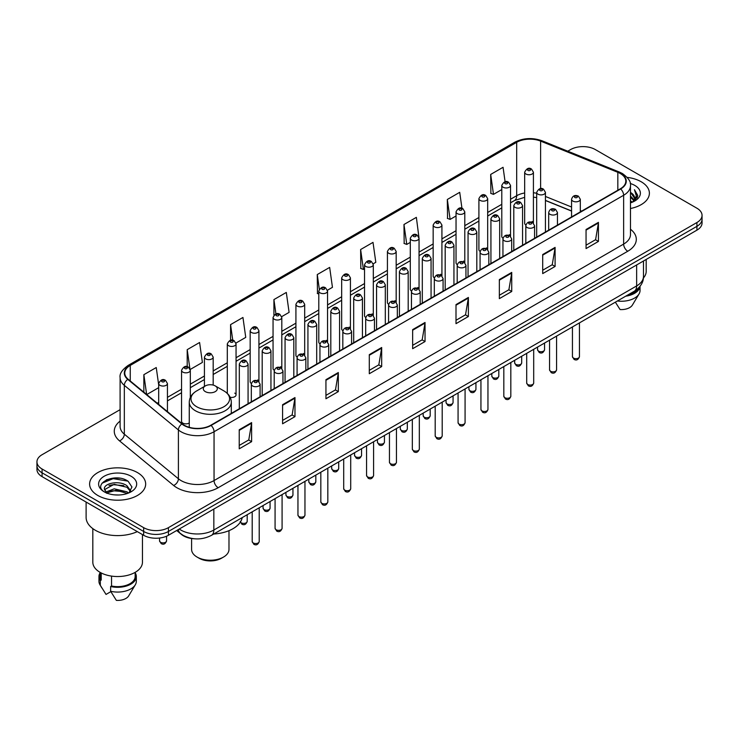 <?xml version="1.0" encoding="UTF-8"?>
<svg xmlns="http://www.w3.org/2000/svg" width="739" height="739" viewBox="0 0 739 739"><rect width="100%" height="100%" fill="white"/><g stroke="black" fill="none" stroke-linecap="round" stroke-linejoin="round"><path stroke-width="1.11" d="M509.263 234.66A4.379 2.531 0 0 1 510.538 236.332L510.547 185.434A4.379 2.531 180 0 1 507.841 187.771A4.379 2.531 180 0 1 503.065 187.216A4.379 2.531 180 0 1 501.79 185.434L501.79 236.443A4.379 2.531 0 0 0 503.019 238.207M487.675 249.542L487.675 198.634A4.379 2.531 180 0 1 484.969 200.971A4.379 2.531 180 0 1 480.193 200.426A4.379 2.531 180 0 1 478.909 198.634L478.909 249.653A4.379 2.531 0 0 0 480.147 251.408M463.51 261.07A4.379 2.531 0 0 1 464.794 262.742L464.794 211.844A4.379 2.531 180 0 1 462.097 214.181A4.379 2.531 180 0 1 457.321 213.626A4.379 2.531 180 0 1 456.037 211.844L456.037 262.853A4.379 2.531 0 0 0 457.275 264.617M440.638 274.271A4.379 2.531 0 0 1 441.922 275.952L441.922 225.053A4.379 2.531 180 0 1 439.215 227.381A4.379 2.531 180 0 1 434.449 226.836A4.379 2.531 180 0 1 433.165 225.053L433.165 276.063A4.379 2.531 0 0 0 434.393 277.818M419.05 289.161L419.05 238.254A4.379 2.531 180 0 1 416.343 240.591A4.379 2.531 180 0 1 411.577 240.046A4.379 2.531 180 0 1 410.293 238.254L410.293 289.272A4.379 2.531 0 0 0 411.521 291.027M396.178 302.362L396.178 251.463A4.379 2.531 180 0 1 393.471 253.8A4.379 2.531 180 0 1 388.696 253.246A4.379 2.531 180 0 1 387.421 251.463L387.421 302.473A4.379 2.531 0 0 0 388.649 304.237M372.022 313.89A4.379 2.531 0 0 1 373.297 315.571L373.306 264.664A4.379 2.531 180 0 1 370.599 267.001A4.379 2.531 180 0 1 365.823 266.456A4.379 2.531 180 0 1 364.539 264.664L364.539 315.682A4.379 2.531 0 0 0 365.777 317.437M349.141 327.1A4.379 2.531 0 0 1 350.425 328.772L350.425 277.873A4.379 2.531 180 0 1 347.727 280.21A4.379 2.531 180 0 1 342.951 279.665A4.379 2.531 180 0 1 341.667 277.873L341.667 328.892A4.379 2.531 0 0 0 342.905 330.647M326.268 340.309A4.379 2.531 0 0 1 327.553 341.981L327.553 291.083A4.379 2.531 180 0 1 324.846 293.42A4.379 2.531 180 0 1 320.079 292.866A4.379 2.531 180 0 1 318.795 291.083L318.795 342.092A4.379 2.531 0 0 0 320.024 343.857M304.68 355.191L304.68 304.283A4.379 2.531 180 0 1 301.974 306.62A4.379 2.531 180 0 1 297.207 306.075A4.379 2.531 180 0 1 295.923 304.283L295.923 355.302A4.379 2.531 0 0 0 297.152 357.057M280.524 366.72A4.379 2.531 0 0 1 281.799 368.392L281.808 317.493A4.379 2.531 180 0 1 279.102 319.83A4.379 2.531 180 0 1 274.326 319.276A4.379 2.531 180 0 1 273.051 317.493L273.051 368.502A4.379 2.531 0 0 0 274.28 370.267M257.652 379.92A4.379 2.531 0 0 1 258.927 381.601L258.927 330.702A4.379 2.531 180 0 1 256.23 333.03A4.379 2.531 180 0 1 251.454 332.485A4.379 2.531 180 0 1 250.17 330.702L250.17 381.712A4.379 2.531 0 0 0 251.408 383.467M190.311 397.499L190.311 370.313A4.379 2.531 180 0 1 187.604 372.65A4.379 2.531 180 0 1 182.838 372.105A4.379 2.531 180 0 1 181.554 370.313L181.554 421.332A4.379 2.531 0 0 0 182.838 423.114A4.379 2.531 0 0 0 189.267 422.967M532.135 221.451A4.379 2.531 0 0 1 533.41 223.123L533.419 172.224A4.379 2.531 180 0 1 530.713 174.561A4.379 2.531 180 0 1 525.946 174.016A4.379 2.531 180 0 1 524.662 172.224L524.662 223.243A4.379 2.531 0 0 0 525.891 224.998M571.561 211.077L545.437 200.509M487.666 249.542A4.379 2.531 0 0 0 486.391 247.861M419.041 289.152A4.379 2.531 0 0 0 417.766 287.48M396.169 302.362A4.379 2.531 0 0 0 394.894 300.69M304.671 355.191A4.379 2.531 0 0 0 303.396 353.51M230.171 397.296A4.379 2.531 0 0 0 236.055 394.922A4.379 2.531 0 0 0 234.771 393.13M194.662 538.805A17.514 10.115 180 0 1 181.535 534.519L176.676 530.51M119.977 478.235A23.352 13.487 0 0 0 106.305 479.86M120.106 409.655L42.077 454.707A17.514 10.115 0 0 0 36.95 461.857L36.95 469.487A17.514 10.115 0 0 0 42.077 476.637L143.652 535.276A17.514 10.115 0 0 0 168.427 535.276L696.923 230.152A17.514 10.115 0 0 0 702.05 223.002L702.05 219.187A17.514 10.115 0 0 1 696.923 226.337A17.514 10.115 0 0 0 702.05 219.187L702.05 215.372A17.514 10.115 0 0 0 696.923 208.222L595.348 149.583A17.514 10.115 0 0 0 570.573 149.583L567.783 151.19M36.95 461.857A17.514 10.115 0 0 0 42.077 469.006L143.652 527.646A17.514 10.115 0 0 0 168.427 527.646L168.427 531.461L696.923 226.337L168.427 531.461A17.514 10.115 0 0 1 143.652 531.461A17.514 10.115 0 0 0 168.427 531.461L168.427 535.276M42.077 469.006L42.077 472.821L143.652 531.461L42.077 472.821A17.514 10.115 0 0 1 36.95 465.672A17.514 10.115 0 0 0 42.077 472.821L42.077 476.637M641.184 181.757A28.027 16.184 0 0 0 627.18 177.369A28.027 16.184 0 0 1 641.184 181.757A28.027 16.184 0 0 1 649.387 193.202A28.027 16.184 0 0 0 641.184 181.757M137.454 472.581A28.027 16.184 0 0 0 106.915 469.071A28.027 16.184 0 0 0 89.613 484.027A28.027 16.184 0 0 0 97.816 495.463A28.027 16.184 0 0 0 128.364 498.973A28.027 16.184 0 0 0 145.666 484.027A28.027 16.184 0 0 0 137.454 472.581A28.027 16.184 0 0 0 106.915 469.071A28.027 16.184 0 0 0 89.613 484.027A28.027 16.184 0 0 0 97.816 495.463A28.027 16.184 0 0 0 128.364 498.973A28.027 16.184 0 0 0 145.666 484.027A28.027 16.184 0 0 0 137.454 472.581M620.326 173.536A18.687 10.789 180 0 1 625.804 181.166A18.687 10.789 180 0 1 620.326 188.796L210.744 425.267A18.687 10.789 180 0 1 182.228 423.826L128.152 379.236A18.687 10.789 180 0 1 124.771 373.047A18.687 10.789 180 0 1 130.249 365.417L516.681 142.313A18.687 10.789 180 0 1 540.606 141.112L617.832 172.326A18.687 10.789 180 0 1 620.326 173.536M620.658 173.342A19.149 11.057 0 0 0 618.1 172.104L540.874 140.89A19.149 11.057 0 0 0 516.349 142.128L129.916 365.232A19.149 11.057 0 0 0 127.773 379.393L181.84 423.974A19.149 11.057 0 0 0 211.077 425.452L620.658 188.981A19.149 11.057 0 0 0 620.658 173.342M239.233 429.747L239.233 448.813L251.62 441.663L251.62 422.597L239.233 429.747M239.233 445.432L248.775 439.927L251.574 423.225A4.674 2.697 -120 0 0 251.62 422.597M248.692 439.973L251.62 441.663M282.584 404.713L282.584 423.789L294.972 416.639L294.972 397.564L282.584 404.713M282.584 420.399L292.127 414.893L294.926 398.201A4.674 2.697 -120 0 0 294.972 397.564M292.044 414.939L294.972 416.639M325.936 379.689L325.936 398.755L338.323 391.605L338.323 372.53L325.936 379.689M325.936 395.374L335.478 389.869L338.277 373.167A4.674 2.697 -120 0 0 338.323 372.53M335.395 389.915L338.323 391.605M369.297 354.655L369.297 373.731L381.684 366.572L381.684 347.506L369.297 354.655M369.297 370.341L378.83 364.835L381.629 348.134A4.674 2.697 -120 0 0 381.684 347.506M378.747 364.881L381.684 366.572M586.055 229.506L586.055 248.581L598.442 241.422L598.442 222.356L586.055 229.506M586.055 245.191L595.597 239.685L598.396 222.993A4.674 2.697 -120 0 0 598.442 222.356M595.514 239.732L598.442 241.422M542.703 254.539L542.703 273.606L555.091 266.456L555.091 247.389L542.703 254.539M542.703 270.225L552.245 264.719L555.044 248.018A4.674 2.697 -120 0 0 555.091 247.389M552.162 264.765L555.091 266.456M499.352 279.564L499.352 298.639L511.739 291.489L511.739 272.414L499.352 279.564M499.352 295.258L508.894 289.743L511.693 273.051A4.674 2.697 -120 0 0 511.739 272.414M508.811 289.79L511.739 291.489M456 304.597L456 323.664L468.387 316.514L468.387 297.447L456 304.597M456 320.283L465.542 314.777L468.332 298.076A4.674 2.697 -120 0 0 468.387 297.447M465.459 314.823L468.387 316.514M412.648 329.622L412.648 348.697L425.036 341.547L425.036 322.472L412.648 329.622M412.648 345.316L422.191 339.801L424.98 323.109A4.674 2.697 -120 0 0 425.036 322.472M422.108 339.857L425.036 341.547M630.469 208.509A28.027 16.184 0 0 0 649.387 193.202A28.027 16.184 0 0 1 630.469 208.509M168.427 527.646L696.923 222.522A17.514 10.115 0 0 0 702.05 215.372M235.953 343.053L245.745 337.39L242.946 317.465L230.568 324.624L230.568 340.254M190.2 369.463L202.394 362.424L199.595 342.499L187.207 349.649L187.207 366.71M158.682 384.871L156.243 367.532L143.856 374.682L143.856 392.187M373.195 263.814L375.809 262.308L373.01 242.383L360.623 249.533L360.826 268.488M418.939 237.404L416.362 217.349L403.974 224.499L404.178 243.454M461.958 208.306L459.713 192.325L447.326 199.475L447.529 218.43M505.097 181.776L503.065 167.291L490.687 174.441L490.881 193.396M281.698 316.643L289.097 312.366L286.307 292.441L273.92 299.591L273.92 315.202M327.442 290.224L332.448 287.332L329.659 267.407L317.271 274.557L317.465 293.512M318.795 294.011L317.271 293.438M317.271 274.557L319.331 289.235M360.623 249.533L363.422 269.458L364.539 268.811M363.422 269.458L360.623 268.414M403.974 224.499L406.773 244.424L410.293 242.392M406.773 244.424L403.974 243.38M447.326 199.475L450.125 219.4L456.037 215.982M450.125 219.4L447.326 218.356M490.687 174.441L493.476 194.366L501.79 189.572M493.476 194.366L490.687 193.322M273.92 299.591L275.933 313.946M230.568 324.624L232.757 340.254M187.207 349.649L189.877 368.65M146.738 394.561L158.682 387.661M143.856 374.682L146.636 394.478M630.469 200.786L632.307 202.2M630.469 201.978L631.337 202.569M630.469 196.02L634.108 199.955M630.469 197.211L633.803 200.518M634.293 200.454L634.441 201.017M632.381 202.163A13.2 7.621 0 0 0 634.561 197.969A13.2 7.621 0 0 0 630.69 192.583L634.552 198.255M634.173 200.592L633.674 201.581M643.401 277.984A24.812 14.327 0 0 0 646.182 271.389L646.182 259.444M630.469 202.855A19.038 10.993 0 0 0 634.819 200.971A19.038 10.993 0 0 0 634.819 185.434A19.038 10.993 0 0 0 630.256 183.484M633.665 201.59L637.591 196.565L637.72 195.392L634.45 189.72L636.362 196.066L632.593 202.08M627.476 295.175A17.514 10.115 0 0 0 638.339 288.173M615.356 302.168L620.076 309.558A11.676 6.743 0 0 0 632.399 305.059L639.023 293.983A18.687 10.789 0 0 0 640.048 290.464L640.048 286.261M617.379 301.004A18.687 10.789 0 0 0 639.023 293.983M625.721 296.182A18.687 10.789 0 0 0 640.02 286.298M634.45 189.72L637.72 195.623M636.288 196.463L637.101 197.867M636.371 195.983L637.23 197.581M191.604 538.528L191.604 549.437A18.687 10.789 0 0 0 197.082 557.067L199.142 558.259A15.768 9.099 0 0 0 221.441 558.259L223.501 557.067A18.687 10.789 0 0 0 228.979 549.437L228.979 530.667M199.142 558.259L197.082 557.067A18.687 10.789 0 0 0 223.501 557.067M205.34 391.624A7.011 4.046 0 0 0 215.243 391.624A7.011 4.046 0 0 0 215.243 385.906L223.945 390.931A19.306 11.15 0 0 1 223.945 406.699A19.306 11.15 0 0 1 196.639 406.699A19.306 11.15 0 0 1 196.639 390.931C191.881 393.758 189.424 397.508 189.267 402.182A21.025 12.138 0 0 0 195.429 410.764A21.025 12.138 0 0 0 218.338 413.397A21.025 12.138 0 0 0 231.307 402.182C231.159 397.508 228.702 393.758 223.945 390.931L215.243 385.906A7.011 4.046 0 0 0 205.34 385.906A7.011 4.046 0 0 0 205.34 391.624M213.774 534.02A32.119 18.54 0 0 0 242.216 517.596M86.112 502.049L86.112 517.402A31.528 18.207 0 0 0 95.34 530.269A31.528 18.207 0 0 0 137.315 531.618M92.818 528.625L92.818 562.213A24.812 14.327 0 0 0 100.088 572.346A24.812 14.327 0 0 0 127.136 575.45A24.812 14.327 0 0 0 142.451 562.213L142.451 534.583M114.453 494.862L118.896 494.991M105.723 492.063L114.222 488.821L126.969 491.804L128.521 493.042M106.342 493.015L116.051 490.271L126.969 493.319M104.439 488.867L106.619 492.987M104.458 489.236C103.109 483.38 119.173 479.925 126.969 485.754L130.766 490.992M104.522 489.624L114.194 484.304L126.969 487.26L130.461 491.38M128.965 492.858L131.948 487.001L128.18 481.32C114.822 471.713 91.082 484.368 104.79 492.128L105.465 492.543M131.099 476.249A19.038 10.993 0 0 0 104.181 476.249A19.038 10.993 0 0 0 104.181 491.795A19.038 10.993 0 0 0 131.099 491.795A19.038 10.993 0 0 0 131.099 476.249M100.125 572.365L100.125 576.512A17.514 10.115 0 0 0 101.215 580.041L101.215 572.956M100.125 572.762A18.687 10.789 0 0 0 98.952 576.512L98.952 581.279A18.687 10.789 0 0 0 99.977 584.808A18.687 10.789 0 0 0 100.319 585.325L106.028 594.424L110.841 591.643M100.319 585.325L100.319 580.558L101.215 580.041M98.952 576.512A18.687 10.789 0 0 0 100.319 580.558M106.915 493.375L104.504 489.532M111.543 576.097L111.543 585.999A17.514 10.115 0 0 0 135.154 576.512L135.154 572.365M111.543 585.999L110.638 586.517L110.638 591.283L116.356 600.382A11.676 6.743 0 0 0 128.678 595.883L135.302 584.808A18.687 10.789 0 0 0 136.327 581.279L136.327 576.512A18.687 10.789 0 0 0 135.154 572.762M110.638 591.283A18.687 10.789 0 0 0 135.302 584.808M110.638 586.517A18.687 10.789 0 0 0 136.327 576.512M102 483.223L113.187 478.641L127.921 481.144M108.984 485.458L113.187 484.692L123.801 485.625M108.938 491.527L113.187 490.751L123.782 491.675M179.244 529.032A23.352 13.487 0 0 0 180.815 530.029A23.352 13.487 0 0 0 213.839 530.029L636.639 285.928A23.352 13.487 0 0 0 643.475 276.395C643.651 282.196 640.565 287.157 634.219 291.277L211.419 535.378A11.676 6.743 60 0 0 213.839 530.029L213.839 509.051M636.639 264.95L636.639 285.928A11.676 6.743 60 0 1 634.219 291.277M178.293 529.577A11.676 7.815 129.5 0 0 180.334 533.373L176.787 530.445M696.923 230.152L696.923 222.522M143.652 535.276L143.652 527.646M630.469 229.219A29.2 16.858 180 0 1 627.762 251.251L218.181 487.722A5.838 3.372 60 0 1 214.051 480.572L623.633 244.092A23.352 13.487 0 0 0 630.469 234.559L630.469 185.738A23.352 13.487 180 0 1 623.633 195.272A5.838 3.372 -120 0 0 620.658 188.981M218.181 487.722A29.2 16.858 180 0 1 176.889 487.722A29.2 16.858 180 0 1 173.619 485.468L119.542 440.878A29.2 16.858 180 0 1 120.106 421.101M181.018 480.572A23.352 13.487 0 0 0 214.051 480.572L214.051 431.742A23.352 13.487 180 0 1 178.404 429.95L124.328 385.361A23.352 13.487 180 0 1 120.106 377.629L120.106 426.449A23.352 13.487 0 0 0 124.328 434.181L178.404 478.77A23.352 13.487 0 0 0 181.018 480.572M630.469 185.738C631.254 182.09 628.566 178.025 622.423 173.536L619.356 172.039A5.838 2.734 112 0 0 618.1 172.104M619.356 172.039L542.13 140.826C532.459 137.399 523.277 137.897 514.584 142.313A5.838 3.372 60 0 1 516.349 142.128M129.916 365.232A5.838 3.372 -120 0 0 128.152 365.417C122.092 369.777 119.404 373.842 120.106 377.629M127.773 379.393A5.838 3.907 129.5 0 0 124.328 385.361L124.328 434.181A5.838 3.907 -50.5 0 1 119.542 440.878M542.13 140.826A5.838 2.734 112 0 0 540.874 140.89M181.84 423.974A5.838 3.907 129.5 0 0 178.404 429.95L178.404 478.77A5.838 3.907 -50.5 0 1 173.619 485.468M211.077 425.452A5.838 3.372 60 0 1 214.051 431.742L623.633 195.272L623.633 244.092A5.838 3.372 60 0 0 627.762 251.251M130.249 365.417L130.249 380.964M617.832 172.326L617.832 190.228M540.606 141.112L540.606 188.621M581.676 211.105L580.318 210.56M571.561 207.022L545.437 196.454M536.671 193.295A18.687 10.789 0 0 0 533.419 192.75M524.662 192.99A18.687 10.789 0 0 0 516.681 195.715L510.547 199.253M516.681 142.313L516.681 195.715A10.512 6.069 60 0 1 514.501 200.528L510.547 202.809M501.79 204.315L487.675 212.462M478.909 217.515L464.794 225.672M456.037 230.725L441.922 238.873M433.165 243.935L419.05 252.082M410.293 257.135L396.178 265.283M387.421 270.345L373.306 278.492M364.539 283.545L350.425 291.702M341.667 296.755L327.553 304.902M318.795 309.964L304.68 318.112M295.923 323.165L281.808 331.321M273.051 336.374L258.927 344.522M250.17 349.584L236.055 357.731M227.298 362.784L213.183 370.932M204.426 375.994L190.311 384.141M181.554 389.194L167.439 397.351M158.682 402.404L157.25 403.226M412.648 330.231L424.98 323.109M456 305.198L468.332 298.076M499.352 280.173L511.693 273.051M542.703 255.14L555.044 248.018M586.055 230.115L598.396 222.993M369.297 355.256L381.629 348.134M325.936 380.289L338.277 373.167M282.584 405.323L294.926 398.201M239.233 430.347L251.574 423.225M579.45 356.632C578.295 359.791 576.503 360.706 574.074 359.403L572.439 356.632A3.501 2.023 0 0 0 573.464 358.064A3.501 2.023 0 0 0 577.288 358.507A3.501 2.023 0 0 0 579.45 356.632L579.45 322.897M572.845 201.091A4.379 2.531 180 0 1 571.561 199.308C572.679 195.715 574.97 194.671 578.434 196.177L580.318 199.308A4.379 2.531 180 0 1 577.621 201.636A4.379 2.531 180 0 1 572.845 201.091M576.974 196.325A1.46 0.841 0 0 0 574.914 196.325A1.46 0.841 0 0 0 574.914 197.516A1.46 0.841 0 0 0 576.974 197.516A1.46 0.841 0 0 0 576.974 196.325M556.569 369.842C555.423 372.992 553.631 373.916 551.192 372.613L549.567 369.842A3.501 2.023 0 0 0 550.592 371.274A3.501 2.023 0 0 0 554.407 371.708A3.501 2.023 0 0 0 556.569 369.842L556.569 336.106M549.973 214.301A4.379 2.531 180 0 1 548.689 212.509C549.807 208.915 552.098 207.871 555.562 209.386L557.446 212.509A4.379 2.531 180 0 1 554.749 214.846A4.379 2.531 180 0 1 549.973 214.301M554.102 209.534A1.46 0.841 0 0 0 552.033 209.534A1.46 0.841 0 0 0 552.033 210.726A1.46 0.841 0 0 0 554.102 210.726A1.46 0.841 0 0 0 554.102 209.534M533.697 383.051C532.542 386.201 530.75 387.125 528.32 385.813L526.695 383.051A3.501 2.023 0 0 0 527.72 384.483A3.501 2.023 0 0 0 531.535 384.917A3.501 2.023 0 0 0 533.697 383.051L533.697 349.316M527.101 227.501A4.379 2.531 180 0 1 525.817 225.718C526.935 222.125 529.226 221.081 532.69 222.596L534.574 225.718A4.379 2.531 180 0 1 531.868 228.055A4.379 2.531 180 0 1 527.101 227.501M531.23 222.735A1.46 0.841 0 0 0 529.161 222.735A1.46 0.841 0 0 0 529.161 223.926A1.46 0.841 0 0 0 531.23 223.926A1.46 0.841 0 0 0 531.23 222.735M510.825 396.252C509.67 399.402 507.878 400.326 505.448 399.023L503.822 396.252A3.501 2.023 0 0 0 504.848 397.684A3.501 2.023 0 0 0 508.663 398.127A3.501 2.023 0 0 0 510.825 396.252L510.825 362.516M504.229 240.711A4.379 2.531 180 0 1 502.945 238.919C504.063 235.325 506.354 234.291 509.818 235.796L511.702 238.919A4.379 2.531 180 0 1 508.995 241.256A4.379 2.531 180 0 1 504.229 240.711M508.358 235.944A1.46 0.841 0 0 0 506.289 235.944A1.46 0.841 0 0 0 506.289 237.136A1.46 0.841 0 0 0 508.358 237.136A1.46 0.841 0 0 0 508.358 235.944M487.952 409.461C486.798 412.611 485.006 413.535 482.576 412.223L480.941 409.461A3.501 2.023 0 0 0 481.967 410.893A3.501 2.023 0 0 0 485.791 411.327A3.501 2.023 0 0 0 487.952 409.461L487.952 375.726M481.348 253.92A4.379 2.531 180 0 1 480.073 252.128C481.191 248.535 483.482 247.491 486.936 249.006L488.83 252.128A4.379 2.531 180 0 1 486.123 254.465A4.379 2.531 180 0 1 481.348 253.92M485.477 249.145A1.46 0.841 0 0 0 483.417 249.145A1.46 0.841 0 0 0 483.417 250.345A1.46 0.841 0 0 0 485.477 250.345A1.46 0.841 0 0 0 485.477 249.145M465.08 422.671C463.926 425.821 462.134 426.736 459.704 425.433L458.069 422.671A3.501 2.023 0 0 0 459.095 424.094A3.501 2.023 0 0 0 462.919 424.537A3.501 2.023 0 0 0 465.08 422.671L465.08 388.936M458.476 267.121A4.379 2.531 180 0 1 457.192 265.338C458.309 261.745 460.6 260.701 464.064 262.206L465.949 265.338A4.379 2.531 180 0 1 463.251 267.675A4.379 2.531 180 0 1 458.476 267.121M462.605 262.354A1.46 0.841 0 0 0 460.545 262.354A1.46 0.841 0 0 0 460.545 263.546A1.46 0.841 0 0 0 462.605 263.546A1.46 0.841 0 0 0 462.605 262.354M442.199 435.871C441.054 439.021 439.262 439.945 436.823 438.643L435.197 435.871A3.501 2.023 0 0 0 436.222 437.303A3.501 2.023 0 0 0 440.038 437.737A3.501 2.023 0 0 0 442.199 435.871L442.199 402.136M435.604 280.33A4.379 2.531 180 0 1 434.32 278.538C435.437 274.945 437.728 273.91 441.192 275.416L443.077 278.538A4.379 2.531 180 0 1 440.379 280.875A4.379 2.531 180 0 1 435.604 280.33M439.733 275.564A1.46 0.841 0 0 0 437.664 275.564A1.46 0.841 0 0 0 437.664 276.755A1.46 0.841 0 0 0 439.733 276.755A1.46 0.841 0 0 0 439.733 275.564M419.327 449.081C418.172 452.231 416.38 453.155 413.951 451.843L412.325 449.081A3.501 2.023 0 0 0 413.35 450.513A3.501 2.023 0 0 0 417.166 450.947A3.501 2.023 0 0 0 419.327 449.081L419.327 415.346M412.731 293.531A4.379 2.531 180 0 1 411.447 291.748C412.565 288.155 414.856 287.111 418.32 288.626L420.205 291.748A4.379 2.531 180 0 1 417.498 294.085A4.379 2.531 180 0 1 412.731 293.531M416.861 288.764A1.46 0.841 0 0 0 414.791 288.764A1.46 0.841 0 0 0 414.791 289.956A1.46 0.841 0 0 0 416.861 289.956A1.46 0.841 0 0 0 416.861 288.764M396.455 462.281C395.3 465.441 393.508 466.355 391.079 465.053L389.453 462.281A3.501 2.023 0 0 0 390.478 463.713A3.501 2.023 0 0 0 394.293 464.157A3.501 2.023 0 0 0 396.455 462.281L396.455 428.546M389.859 306.74A4.379 2.531 180 0 1 388.575 304.958C389.693 301.364 391.984 300.32 395.448 301.826L397.333 304.958A4.379 2.531 180 0 1 394.626 307.285A4.379 2.531 180 0 1 389.859 306.74M393.989 301.974A1.46 0.841 0 0 0 391.919 301.974A1.46 0.841 0 0 0 391.919 303.166A1.46 0.841 0 0 0 393.989 303.166A1.46 0.841 0 0 0 393.989 301.974M373.583 475.491C372.428 478.641 370.636 479.565 368.207 478.262L366.572 475.491A3.501 2.023 0 0 0 367.597 476.923A3.501 2.023 0 0 0 371.421 477.357A3.501 2.023 0 0 0 373.583 475.491L373.583 441.756M366.978 319.95A4.379 2.531 180 0 1 365.694 318.158C366.821 314.565 369.112 313.521 372.567 315.036L374.461 318.158A4.379 2.531 180 0 1 371.754 320.495A4.379 2.531 180 0 1 366.978 319.95M371.107 315.183A1.46 0.841 0 0 0 369.047 315.183A1.46 0.841 0 0 0 369.047 316.375A1.46 0.841 0 0 0 371.107 316.375A1.46 0.841 0 0 0 371.107 315.183M350.711 488.701C349.556 491.851 347.764 492.774 345.335 491.463L343.7 488.701A3.501 2.023 0 0 0 344.725 490.123A3.501 2.023 0 0 0 348.549 490.567A3.501 2.023 0 0 0 350.711 488.701L350.711 454.965M344.106 333.15A4.379 2.531 180 0 1 342.822 331.368C343.94 327.774 346.231 326.73 349.695 328.245L351.579 331.368A4.379 2.531 180 0 1 348.882 333.705A4.379 2.531 180 0 1 344.106 333.15M348.235 328.384A1.46 0.841 0 0 0 346.175 328.384A1.46 0.841 0 0 0 346.175 329.576A1.46 0.841 0 0 0 348.235 329.576A1.46 0.841 0 0 0 348.235 328.384M327.83 501.901C326.684 505.051 324.892 505.975 322.453 504.672L320.828 501.901A3.501 2.023 0 0 0 321.853 503.333A3.501 2.023 0 0 0 325.668 503.776A3.501 2.023 0 0 0 327.83 501.901L327.83 468.166M321.234 346.36A4.379 2.531 180 0 1 319.95 344.568C321.068 340.975 323.359 339.94 326.823 341.446L328.707 344.568A4.379 2.531 180 0 1 326.01 346.905A4.379 2.531 180 0 1 321.234 346.36M325.363 341.594A1.46 0.841 0 0 0 323.294 341.594A1.46 0.841 0 0 0 323.294 342.785A1.46 0.841 0 0 0 325.363 342.785A1.46 0.841 0 0 0 325.363 341.594M304.958 515.111C303.803 518.261 302.011 519.184 299.581 517.873L297.956 515.111A3.501 2.023 0 0 0 298.981 516.543A3.501 2.023 0 0 0 302.796 516.977A3.501 2.023 0 0 0 304.958 515.111L304.958 481.375M298.362 359.57A4.379 2.531 180 0 1 297.078 357.778C298.196 354.184 300.487 353.14 303.951 354.655L305.835 357.778A4.379 2.531 180 0 1 303.129 360.115A4.379 2.531 180 0 1 298.362 359.57M302.491 354.794A1.46 0.841 0 0 0 300.422 354.794A1.46 0.841 0 0 0 300.422 355.995A1.46 0.841 0 0 0 302.491 355.995A1.46 0.841 0 0 0 302.491 354.794M282.086 528.32C280.931 531.47 279.139 532.385 276.709 531.082L275.074 528.32A3.501 2.023 0 0 0 276.109 529.743A3.501 2.023 0 0 0 279.924 530.186A3.501 2.023 0 0 0 282.086 528.32L282.086 494.585M275.49 372.77A4.379 2.531 180 0 1 274.206 370.987C275.324 367.394 277.615 366.35 281.079 367.856L282.963 370.987A4.379 2.531 180 0 1 280.257 373.324A4.379 2.531 180 0 1 275.49 372.77M279.619 368.004A1.46 0.841 0 0 0 277.55 368.004A1.46 0.841 0 0 0 277.55 369.195A1.46 0.841 0 0 0 279.619 369.195A1.46 0.841 0 0 0 279.619 368.004M259.213 541.521C258.059 544.671 256.267 545.594 253.837 544.292L252.202 541.521A3.501 2.023 0 0 0 253.228 542.953A3.501 2.023 0 0 0 257.052 543.387A3.501 2.023 0 0 0 259.213 541.521L259.213 507.785M252.609 385.98A4.379 2.531 180 0 1 251.325 384.188C252.452 380.594 254.743 379.56 258.197 381.065L260.091 384.188A4.379 2.531 180 0 1 257.384 386.525A4.379 2.531 180 0 1 252.609 385.98M256.738 381.213A1.46 0.841 0 0 0 254.678 381.213A1.46 0.841 0 0 0 254.678 382.405A1.46 0.841 0 0 0 256.738 382.405A1.46 0.841 0 0 0 256.738 381.213M538.574 351.127A3.501 2.023 0 0 0 542.398 351.57A3.501 2.023 0 0 0 544.56 349.695C543.405 352.854 541.613 353.769 539.184 352.466L537.549 349.695A3.501 2.023 0 0 0 538.574 351.127M545.437 232.028L545.437 192.371A4.379 2.531 180 0 1 542.731 194.708A4.379 2.531 180 0 1 537.955 194.154A4.379 2.531 180 0 1 536.671 192.371L536.671 237.09M540.024 190.579A1.46 0.841 0 0 0 542.084 190.579A1.46 0.841 0 0 0 542.084 189.387A1.46 0.841 0 0 0 540.024 189.387A1.46 0.841 0 0 0 540.024 190.579M515.702 364.336A3.501 2.023 0 0 0 519.517 364.77A3.501 2.023 0 0 0 521.688 362.904C520.533 366.054 518.741 366.978 516.312 365.676L514.677 362.904A3.501 2.023 0 0 0 515.702 364.336M522.556 245.237L522.556 205.571A4.379 2.531 180 0 1 519.859 207.908A4.379 2.531 180 0 1 515.083 207.363A4.379 2.531 180 0 1 513.799 205.571L513.799 250.299M517.152 203.788A1.46 0.841 0 0 0 519.212 203.788A1.46 0.841 0 0 0 519.212 202.597A1.46 0.841 0 0 0 517.152 202.597A1.46 0.841 0 0 0 517.152 203.788M492.83 377.546A3.501 2.023 0 0 0 496.645 377.98A3.501 2.023 0 0 0 498.807 376.114C497.652 379.264 495.869 380.188 493.43 378.876L491.804 376.114A3.501 2.023 0 0 0 492.83 377.546M499.684 258.447L499.684 218.781A4.379 2.531 180 0 1 496.987 221.118A4.379 2.531 180 0 1 492.211 220.564A4.379 2.531 180 0 1 490.927 218.781L490.927 263.5M494.271 216.989A1.46 0.841 0 0 0 496.34 216.989A1.46 0.841 0 0 0 496.34 215.797A1.46 0.841 0 0 0 494.271 215.797A1.46 0.841 0 0 0 494.271 216.989M469.958 390.746A3.501 2.023 0 0 0 473.773 391.19A3.501 2.023 0 0 0 475.934 389.314C474.78 392.464 472.988 393.388 470.558 392.086L468.932 389.314A3.501 2.023 0 0 0 469.958 390.746M476.812 271.647L476.812 231.991A4.379 2.531 180 0 1 474.105 234.318A4.379 2.531 180 0 1 469.339 233.773A4.379 2.531 180 0 1 468.055 231.991L468.055 276.709M471.399 230.198A1.46 0.841 0 0 0 473.468 230.198A1.46 0.841 0 0 0 473.468 229.007A1.46 0.841 0 0 0 471.399 229.007A1.46 0.841 0 0 0 471.399 230.198M447.086 403.956A3.501 2.023 0 0 0 450.901 404.39A3.501 2.023 0 0 0 453.062 402.524C451.908 405.674 450.116 406.598 447.686 405.295L446.051 402.524A3.501 2.023 0 0 0 447.086 403.956M453.94 284.857L453.94 245.191A4.379 2.531 180 0 1 451.233 247.528A4.379 2.531 180 0 1 446.458 246.983A4.379 2.531 180 0 1 445.183 245.191L445.183 289.91M448.527 243.408A1.46 0.841 0 0 0 450.587 243.408A1.46 0.841 0 0 0 450.587 242.216A1.46 0.841 0 0 0 448.527 242.216A1.46 0.841 0 0 0 448.527 243.408M424.204 417.156A3.501 2.023 0 0 0 428.029 417.6A3.501 2.023 0 0 0 430.19 415.734C429.036 418.884 427.244 419.807 424.814 418.496L423.179 415.734A3.501 2.023 0 0 0 424.204 417.156M431.068 298.066L431.068 258.401A4.379 2.531 180 0 1 428.361 260.738A4.379 2.531 180 0 1 423.586 260.183A4.379 2.531 180 0 1 422.302 258.401L422.302 303.119M425.655 256.609A1.46 0.841 0 0 0 427.715 256.609A1.46 0.841 0 0 0 427.715 255.417A1.46 0.841 0 0 0 425.655 255.417A1.46 0.841 0 0 0 425.655 256.609M401.332 430.366A3.501 2.023 0 0 0 405.148 430.809A3.501 2.023 0 0 0 407.318 428.934C406.164 432.084 404.372 433.008 401.942 431.705L400.307 428.934A3.501 2.023 0 0 0 401.332 430.366M408.187 311.267L408.187 271.601A4.379 2.531 180 0 1 405.489 273.938A4.379 2.531 180 0 1 400.714 273.393A4.379 2.531 180 0 1 399.429 271.601L399.429 316.329M402.783 269.818A1.46 0.841 0 0 0 404.843 269.818A1.46 0.841 0 0 0 404.843 268.627A1.46 0.841 0 0 0 402.783 268.627A1.46 0.841 0 0 0 402.783 269.818M378.46 443.576A3.501 2.023 0 0 0 382.275 444.01A3.501 2.023 0 0 0 384.437 442.144C383.282 445.294 381.49 446.217 379.061 444.906L377.435 442.144A3.501 2.023 0 0 0 378.46 443.576M385.315 324.476L385.315 284.811A4.379 2.531 180 0 1 382.617 287.148A4.379 2.531 180 0 1 377.841 286.603A4.379 2.531 180 0 1 376.557 284.811L376.557 329.529M379.901 283.019A1.46 0.841 0 0 0 381.971 283.019A1.46 0.841 0 0 0 381.971 281.827A1.46 0.841 0 0 0 379.901 281.827A1.46 0.841 0 0 0 379.901 283.019M355.588 456.776A3.501 2.023 0 0 0 359.403 457.219A3.501 2.023 0 0 0 361.565 455.344C360.41 458.503 358.618 459.418 356.189 458.115L354.563 455.344A3.501 2.023 0 0 0 355.588 456.776M362.443 337.677L362.443 298.02A4.379 2.531 180 0 1 359.736 300.348A4.379 2.531 180 0 1 354.969 299.803A4.379 2.531 180 0 1 353.685 298.02L353.685 342.739M357.029 296.228A1.46 0.841 0 0 0 359.099 296.228A1.46 0.841 0 0 0 359.099 295.037A1.46 0.841 0 0 0 357.029 295.037A1.46 0.841 0 0 0 357.029 296.228M332.716 469.986A3.501 2.023 0 0 0 336.531 470.42A3.501 2.023 0 0 0 338.693 468.554C337.538 471.704 335.746 472.627 333.317 471.325L331.682 468.554A3.501 2.023 0 0 0 332.716 469.986M339.57 350.886L339.57 311.221A4.379 2.531 180 0 1 336.864 313.558A4.379 2.531 180 0 1 332.088 313.013A4.379 2.531 180 0 1 330.813 311.221L330.813 355.949M334.157 309.438A1.46 0.841 0 0 0 336.217 309.438A1.46 0.841 0 0 0 336.217 308.246A1.46 0.841 0 0 0 334.157 308.246A1.46 0.841 0 0 0 334.157 309.438M309.835 483.195A3.501 2.023 0 0 0 313.659 483.629A3.501 2.023 0 0 0 315.821 481.763C314.666 484.913 312.874 485.837 310.445 484.525L308.81 481.763A3.501 2.023 0 0 0 309.835 483.195M316.698 364.096L316.698 324.43A4.379 2.531 180 0 1 313.992 326.767A4.379 2.531 180 0 1 309.216 326.213A4.379 2.531 180 0 1 307.932 324.43L307.932 369.149M311.285 322.638A1.46 0.841 0 0 0 313.345 322.638A1.46 0.841 0 0 0 313.345 321.447A1.46 0.841 0 0 0 311.285 321.447A1.46 0.841 0 0 0 311.285 322.638M286.963 496.396A3.501 2.023 0 0 0 290.778 496.839A3.501 2.023 0 0 0 292.949 494.964C291.794 498.114 290.002 499.037 287.573 497.735L285.938 494.964A3.501 2.023 0 0 0 286.963 496.396M293.817 377.296L293.817 337.631A4.379 2.531 180 0 1 291.12 339.968A4.379 2.531 180 0 1 286.344 339.423A4.379 2.531 180 0 1 285.06 337.631L285.06 382.359M288.413 335.848A1.46 0.841 0 0 0 290.473 335.848A1.46 0.841 0 0 0 290.473 334.656A1.46 0.841 0 0 0 288.413 334.656A1.46 0.841 0 0 0 288.413 335.848M264.091 509.605A3.501 2.023 0 0 0 267.906 510.039A3.501 2.023 0 0 0 270.068 508.173C268.913 511.323 267.121 512.247 264.691 510.935L263.066 508.173A3.501 2.023 0 0 0 264.091 509.605M270.945 390.506L270.945 350.84A4.379 2.531 180 0 1 268.248 353.177A4.379 2.531 180 0 1 263.472 352.632A4.379 2.531 180 0 1 262.188 350.84L262.188 395.559M265.532 349.057A1.46 0.841 0 0 0 267.601 349.057A1.46 0.841 0 0 0 267.601 347.866A1.46 0.841 0 0 0 265.532 347.866A1.46 0.841 0 0 0 265.532 349.057M240.387 522.048A3.501 2.023 0 0 0 241.219 522.806A3.501 2.023 0 0 0 245.034 523.249A3.501 2.023 0 0 0 247.196 521.383C246.041 524.533 244.249 525.457 241.819 524.145L240.193 521.383M248.073 403.716L248.073 364.05A4.379 2.531 180 0 1 245.366 366.387A4.379 2.531 180 0 1 240.6 365.833A4.379 2.531 180 0 1 239.316 364.05L239.316 408.769M242.66 362.258A1.46 0.841 0 0 0 244.729 362.258A1.46 0.841 0 0 0 244.729 361.066A1.46 0.841 0 0 0 242.66 361.066A1.46 0.841 0 0 0 242.66 362.258M528.006 170.441A1.46 0.841 0 0 0 530.075 170.441A1.46 0.841 0 0 0 530.075 169.24A1.46 0.841 0 0 0 528.006 169.24A1.46 0.841 0 0 0 528.006 170.441M505.134 183.642A1.46 0.841 0 0 0 507.194 183.642A1.46 0.841 0 0 0 507.194 182.45A1.46 0.841 0 0 0 505.134 182.45A1.46 0.841 0 0 0 505.134 183.642M482.262 196.851A1.46 0.841 0 0 0 484.322 196.851A1.46 0.841 0 0 0 484.322 195.659A1.46 0.841 0 0 0 482.262 195.659A1.46 0.841 0 0 0 482.262 196.851M459.381 210.052A1.46 0.841 0 0 0 461.45 210.052A1.46 0.841 0 0 0 461.45 208.86A1.46 0.841 0 0 0 459.381 208.86A1.46 0.841 0 0 0 459.381 210.052M436.509 223.261A1.46 0.841 0 0 0 438.578 223.261A1.46 0.841 0 0 0 438.578 222.07A1.46 0.841 0 0 0 436.509 222.07A1.46 0.841 0 0 0 436.509 223.261M413.637 236.471A1.46 0.841 0 0 0 415.706 236.471A1.46 0.841 0 0 0 415.706 235.279A1.46 0.841 0 0 0 413.637 235.279A1.46 0.841 0 0 0 413.637 236.471M390.765 249.671A1.46 0.841 0 0 0 392.825 249.671A1.46 0.841 0 0 0 392.825 248.48A1.46 0.841 0 0 0 390.765 248.48A1.46 0.841 0 0 0 390.765 249.671M367.893 262.881A1.46 0.841 0 0 0 369.953 262.881A1.46 0.841 0 0 0 369.953 261.689A1.46 0.841 0 0 0 367.893 261.689A1.46 0.841 0 0 0 367.893 262.881M345.011 276.09A1.46 0.841 0 0 0 347.081 276.09A1.46 0.841 0 0 0 347.081 274.89A1.46 0.841 0 0 0 345.011 274.89A1.46 0.841 0 0 0 345.011 276.09M322.139 289.291A1.46 0.841 0 0 0 324.209 289.291A1.46 0.841 0 0 0 324.209 288.099A1.46 0.841 0 0 0 322.139 288.099A1.46 0.841 0 0 0 322.139 289.291M299.267 302.5A1.46 0.841 0 0 0 301.336 302.5A1.46 0.841 0 0 0 301.336 301.309A1.46 0.841 0 0 0 299.267 301.309A1.46 0.841 0 0 0 299.267 302.5M276.395 315.701A1.46 0.841 0 0 0 278.455 315.701A1.46 0.841 0 0 0 278.455 314.509A1.46 0.841 0 0 0 276.395 314.509A1.46 0.841 0 0 0 276.395 315.701M253.523 328.91A1.46 0.841 0 0 0 255.583 328.91A1.46 0.841 0 0 0 255.583 327.719A1.46 0.841 0 0 0 253.523 327.719A1.46 0.841 0 0 0 253.523 328.91M236.055 394.922L236.055 343.903A4.379 2.531 180 0 1 233.358 346.24A4.379 2.531 180 0 1 228.582 345.695A4.379 2.531 180 0 1 227.298 343.903L227.298 393.407M230.642 342.12A1.46 0.841 0 0 0 232.711 342.12A1.46 0.841 0 0 0 232.711 340.928A1.46 0.841 0 0 0 230.642 340.928A1.46 0.841 0 0 0 230.642 342.12M213.183 385.084L213.183 357.113A4.379 2.531 180 0 1 210.476 359.45A4.379 2.531 180 0 1 205.71 358.895A4.379 2.531 180 0 1 204.426 357.113L204.426 386.432M207.77 355.32A1.46 0.841 0 0 0 209.839 355.32A1.46 0.841 0 0 0 209.839 354.129A1.46 0.841 0 0 0 207.77 354.129A1.46 0.841 0 0 0 207.77 355.32M184.898 368.53A1.46 0.841 0 0 0 186.967 368.53A1.46 0.841 0 0 0 186.967 367.338A1.46 0.841 0 0 0 184.898 367.338A1.46 0.841 0 0 0 184.898 368.53M160.575 542.287A3.501 2.023 0 0 0 164.4 542.722A3.501 2.023 0 0 0 166.561 540.856C165.407 544.006 163.615 544.929 161.185 543.618L159.55 540.856A3.501 2.023 0 0 0 160.575 542.287M167.439 411.623L167.439 383.523A4.379 2.531 180 0 1 164.732 385.86A4.379 2.531 180 0 1 159.957 385.315A4.379 2.531 180 0 1 158.682 383.523L158.682 404.409M162.026 381.73A1.46 0.841 0 0 0 164.086 381.73A1.46 0.841 0 0 0 164.086 380.539A1.46 0.841 0 0 0 162.026 380.539A1.46 0.841 0 0 0 162.026 381.73M211.419 535.378C202.024 540.098 192.63 540.098 183.226 535.378L180.334 533.373M643.475 276.395L643.475 261.006M514.584 142.313L128.152 365.417M536.671 197.59L533.419 197.156M524.662 197.341L514.501 200.528M501.79 207.871L487.675 216.019M478.909 221.072L464.794 229.219M456.037 234.281L441.922 242.429M433.165 247.482L419.05 255.639M410.293 260.691L396.178 268.839M387.421 273.901L373.306 282.049M364.539 287.101L350.425 295.249M341.667 300.311L327.553 308.459M318.795 313.521L304.68 321.668M295.923 326.721L281.808 334.869M273.051 339.931L258.927 348.078M250.17 353.131L236.055 361.288M227.298 366.341L213.183 374.488M204.426 379.55L190.311 387.698M181.554 392.751L167.439 400.898M571.561 210.948L545.437 200.389M231.307 413.387L231.307 402.182M189.267 427.308L189.267 402.182M205.34 385.906L196.639 390.931M101.871 587.976L99.977 584.808M572.439 356.632L572.439 326.943M571.561 216.943L571.561 199.308M580.318 211.89L580.318 199.308M549.567 369.842L549.567 340.152M548.689 230.152L548.689 212.509M557.446 225.099L557.446 212.509M526.695 383.051L526.695 353.362M525.817 243.362L525.817 225.718M534.574 238.3L534.574 225.718M503.822 396.252L503.822 366.562M502.945 256.562L502.945 238.919M511.702 251.509L511.702 238.919M480.941 409.461L480.941 379.772M480.073 269.772L480.073 252.128M488.83 264.71L488.83 252.128M458.069 422.671L458.069 392.972M457.192 282.972L457.192 265.338M465.949 277.919L465.949 265.338M435.197 435.871L435.197 406.182M434.32 296.182L434.32 278.538M443.077 291.129L443.077 278.538M412.325 449.081L412.325 419.392M411.447 309.392L411.447 291.748M420.205 304.329L420.205 291.748M389.453 462.281L389.453 432.592M388.575 322.592L388.575 304.958M397.333 317.539L397.333 304.958M366.572 475.491L366.572 445.802M365.694 335.802L365.694 318.158M374.461 330.749L374.461 318.158M343.7 488.701L343.7 459.011M342.822 349.011L342.822 331.368M351.579 343.949L351.579 331.368M320.828 501.901L320.828 472.212M319.95 362.212L319.95 344.568M328.707 357.159L328.707 344.568M297.956 515.111L297.956 485.421M297.078 375.421L297.078 357.778M305.835 370.359L305.835 357.778M275.074 528.32L275.074 498.622M274.206 388.622L274.206 370.987M282.963 383.569L282.963 370.987M252.202 541.521L252.202 511.831M251.325 401.831L251.325 384.188M260.091 396.778L260.091 384.188M544.56 349.695L544.56 343.044M545.437 192.371L543.544 189.239C541.003 187.41 538.713 188.454 536.671 192.371M537.549 349.695L537.549 347.09M521.688 362.904L521.688 356.253M522.556 205.571L520.672 202.449C518.131 200.611 515.84 201.655 513.799 205.571M514.677 362.904L514.677 360.299M498.807 376.114L498.807 369.454M499.684 218.781L497.8 215.659C495.259 213.82 492.968 214.864 490.927 218.781M491.804 376.114L491.804 373.5M475.934 389.314L475.934 382.663M476.812 231.991L474.928 228.859C472.387 227.03 470.096 228.065 468.055 231.991M468.932 389.314L468.932 386.709M453.062 402.524L453.062 395.864M453.94 245.191L452.046 242.069C449.506 240.23 447.224 241.274 445.183 245.191M446.051 402.524L446.051 399.91M430.19 415.734L430.19 409.073M431.068 258.401L429.174 255.278C426.634 253.44 424.343 254.484 422.302 258.401M423.179 415.734L423.179 413.119M407.318 428.934L407.318 422.283M408.187 271.601L406.302 268.479C403.762 266.65 401.471 267.684 399.429 271.601M400.307 428.934L400.307 426.329M384.437 442.144L384.437 435.483M385.315 284.811L383.43 281.688C380.89 279.85 378.599 280.894 376.557 284.811M377.435 442.144L377.435 439.529M361.565 455.344L361.565 448.693M362.443 298.02L360.558 294.889C358.018 293.06 355.727 294.104 353.685 298.02M354.563 455.344L354.563 452.739M338.693 468.554L338.693 461.903M339.57 311.221L337.677 308.098C335.137 306.26 332.855 307.304 330.813 311.221M331.682 468.554L331.682 465.949M315.821 481.763L315.821 475.103M316.698 324.43L314.805 321.308C312.264 319.47 309.974 320.514 307.932 324.43M308.81 481.763L308.81 479.149M292.949 494.964L292.949 488.313M293.817 337.631L291.933 334.508C289.392 332.679 287.101 333.714 285.06 337.631M285.938 494.964L285.938 492.359M270.068 508.173L270.068 501.513M270.945 350.84L269.061 347.718C266.52 345.88 264.229 346.924 262.188 350.84M263.066 508.173L263.066 505.559M247.196 521.383L247.196 514.723M248.073 364.05L246.189 360.928C243.648 359.089 241.357 360.133 239.316 364.05M533.419 172.224L531.535 169.102C528.995 167.263 526.704 168.307 524.662 172.224M510.547 185.434L508.654 182.302C506.113 180.473 503.822 181.517 501.79 185.434M487.675 198.634L485.782 195.512C483.241 193.683 480.95 194.717 478.909 198.634M464.794 211.844L462.91 208.721C460.369 206.883 458.078 207.927 456.037 211.844M441.922 225.053L440.038 221.922C437.497 220.093 435.206 221.137 433.165 225.053M419.05 238.254L417.166 235.131C414.625 233.293 412.334 234.337 410.293 238.254M396.178 251.463L394.284 248.341C391.744 246.503 389.453 247.547 387.421 251.463M373.306 264.664L371.412 261.541C368.872 259.712 366.581 260.747 364.539 264.664M350.425 277.873L348.54 274.751C346 272.913 343.709 273.957 341.667 277.873M327.553 291.083L325.668 287.951C323.128 286.122 320.837 287.166 318.795 291.083M304.68 304.283L302.796 301.161C300.256 299.332 297.965 300.367 295.923 304.283M281.808 317.493L279.915 314.371C277.374 312.532 275.084 313.576 273.051 317.493M258.927 330.702L257.043 327.571C254.502 325.742 252.211 326.786 250.17 330.702M236.055 343.903L234.171 340.781C231.63 338.942 229.339 339.986 227.298 343.903M213.183 357.113L211.299 353.99C208.758 352.152 206.467 353.196 204.426 357.113M190.311 370.313L188.427 367.191C185.886 365.362 183.595 366.396 181.554 370.313M166.561 540.856L166.561 536.209M167.439 383.523L165.545 380.4C163.005 378.562 160.714 379.606 158.682 383.523M159.55 540.856L159.55 538.029"/></g></svg>
